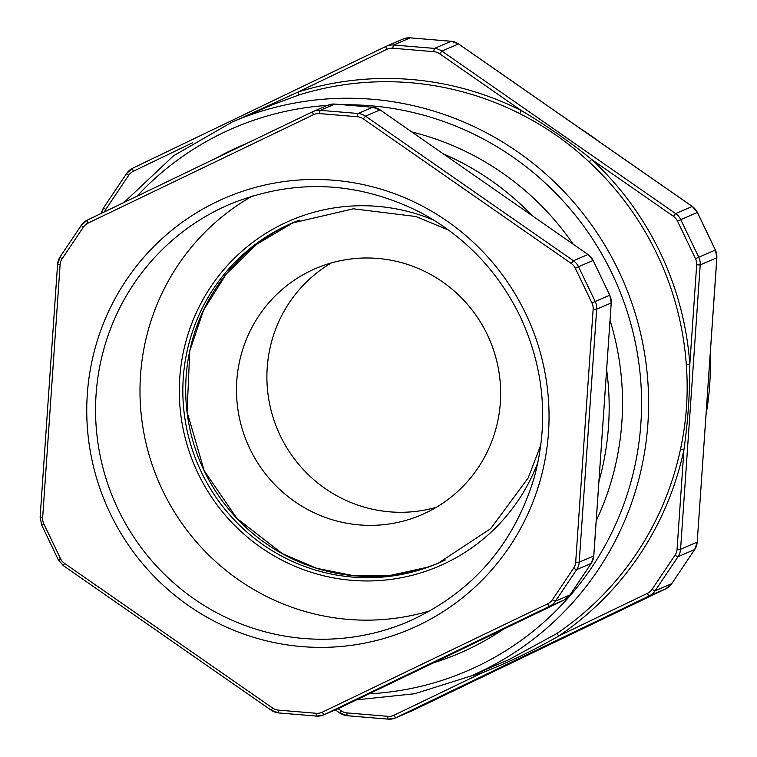 <?xml version="1.0" encoding="UTF-8"?>
<svg xmlns="http://www.w3.org/2000/svg" width="757" height="757" viewBox="0 0 757 757"><rect width="100%" height="100%" fill="white"/><g stroke="black" fill="none" stroke-linecap="round" stroke-linejoin="round"><path stroke-width="1.14" d="M232.399 121.896L270.978 105.337L298.542 95.117A301.608 296.365 66.8 0 1 519.614 113.578C545.154 126.334 568.327 142.439 589.135 161.922A301.608 296.365 66.8 0 1 686.306 364.732C688.473 393.195 686.523 421.384 680.467 449.317A301.608 296.365 66.8 0 1 556.575 633.675L509.016 659.602L470.438 676.171A301.608 296.365 -113.2 0 0 647.841 381.254A301.608 296.365 -113.2 0 0 232.399 121.896L173.523 155.8L123.978 202.479M580.212 128.501A277.242 272.416 66.8 0 1 599.326 141.786M710.151 355.109A277.242 272.416 66.8 0 1 706.054 414.543M470.617 676.096A304.655 299.365 -113.2 0 0 482.663 672.594A3.047 0.558 72.6 0 0 482.124 671.156M519.614 113.578L521.441 110.645A304.655 299.365 -113.2 0 0 298.144 91.994A3.047 0.558 -107.4 0 1 298.542 95.117M386.761 49.375A12.188 11.97 66.8 0 1 392.864 48.249A3.047 0.502 -85.2 0 1 393.593 45.004A15.235 14.97 -113.2 0 0 385.966 46.404L385.966 46.404A3.047 0.568 -115.7 0 0 386.761 49.375L298.144 91.994L240.84 118.272M686.306 364.732L689.816 364.335A304.655 299.365 -113.2 0 0 591.662 159.462L589.135 161.922M673.427 216.313L591.662 159.462C569.453 141.493 546.043 125.217 521.441 110.645L439.685 53.794L441.88 51.069A15.235 14.97 -113.2 0 0 434.537 48.42L393.593 45.004L410.228 37.859L451.172 41.275A15.235 14.97 66.8 0 1 458.515 43.934L692.248 206.453A15.235 14.97 66.8 0 1 697.348 212.452L715.346 250.009A15.235 14.97 66.8 0 1 716.832 257.749L697.206 542.116A15.235 14.97 66.8 0 1 694.68 549.525L671.733 583.666A15.235 14.97 66.8 0 1 665.867 588.747L412.508 710.596L395.873 717.74L649.241 595.891A15.235 14.97 -113.2 0 0 655.098 590.81L678.045 556.66A15.235 14.97 -113.2 0 0 680.571 549.26L700.197 264.893A15.235 14.97 -113.2 0 0 698.711 257.153L680.723 219.596A15.235 14.97 -113.2 0 0 675.623 213.597L441.88 51.069L458.572 43.925L692.314 206.443L675.623 213.597L673.427 216.313A12.188 11.97 66.8 0 1 677.506 221.11L695.494 258.676A12.188 11.97 66.8 0 1 696.686 264.865L689.816 364.335C689.93 392.94 687.962 421.422 683.921 449.762L680.467 449.317M556.575 633.675A3.047 0.558 -123.9 0 1 558.78 635.984A304.655 299.365 -113.2 0 0 683.921 449.762L677.061 549.232L680.571 549.26L697.254 542.078L694.718 549.487A3.047 0.473 -146.1 0 1 694.68 549.525L678.045 556.66A3.047 0.473 33.9 0 1 675.036 555.155L652.089 589.296A12.188 11.97 66.8 0 1 647.405 593.365L558.78 635.984C534.366 649.989 508.988 662.186 482.663 672.594L394.037 715.214A3.047 0.568 64.3 0 0 395.873 717.74A15.235 14.97 -113.2 0 1 395.305 717.996L411.94 710.851A15.235 14.97 66.8 0 0 412.508 710.596A3.047 0.568 -115.7 0 1 412.508 710.596L411.94 710.851M331.301 262.944A134.046 131.718 -113.2 0 0 280.27 435.701A134.046 131.718 -113.2 0 0 436.25 507.332M249.867 448.759A134.046 131.718 66.8 0 1 315.678 268.498A134.046 131.718 66.8 0 1 489.599 339.694A134.046 131.718 66.8 0 1 421.469 514.845A134.046 131.718 66.8 0 1 249.867 448.759M252.374 196.016A226.968 223.022 -113.2 0 0 158.705 481.802A226.968 223.022 -113.2 0 0 430.449 610.653M598.948 481.376A272.671 267.931 -113.2 0 0 606.641 369.87M532.152 215.613A272.671 267.931 -113.2 0 0 443.233 153.794M136.989 196.214A295.523 290.385 66.8 0 1 327.355 105.403M343.281 104.778A295.523 290.385 66.8 0 1 641.283 390.139A295.523 290.385 66.8 0 1 369.132 693.809M573.134 244.114A276.191 271.394 -113.2 0 0 411.827 131.955M246.252 143.669A276.191 271.394 -113.2 0 0 216.294 158.081M433.714 662.754A276.191 271.394 -113.2 0 0 503.291 629.294M596.232 520.769A276.191 271.394 -113.2 0 0 610.057 320.4M385.956 46.404L132.607 168.253A3.047 0.568 -115.7 0 1 132.607 168.253A15.235 14.97 -113.2 0 0 126.741 173.334A3.047 0.473 33.9 0 0 126.703 173.372A3.047 0.473 33.9 0 0 128.709 175.293A12.188 11.97 66.8 0 1 133.402 171.224A3.047 0.568 -115.7 0 1 132.598 168.253L385.966 46.404L403.169 39.004A15.235 14.97 66.8 0 1 410.228 37.859A3.047 0.502 94.8 0 1 410.275 37.85A3.047 0.502 94.8 0 0 410.275 37.85L451.21 41.266A3.047 0.502 94.8 0 0 451.172 41.275L434.537 48.42A3.047 0.502 -85.2 0 0 433.808 51.675A12.188 11.97 66.8 0 1 439.685 53.794M133.402 171.224L192.666 142.723M392.864 48.249L433.808 51.675M696.686 264.865L700.197 264.893L716.879 257.711L697.216 542.031M677.061 549.232A12.188 11.97 66.8 0 1 675.036 555.155M677.506 221.11L697.405 212.433L715.393 249.99L695.494 258.676M652.089 589.296A3.047 0.473 33.9 0 0 655.098 590.81L671.733 583.666A3.047 0.473 -146.1 0 0 671.771 583.628L665.876 588.747A3.047 0.568 -115.7 0 1 665.867 588.747L412.508 710.596M647.405 593.365A3.047 0.568 64.3 0 0 649.241 595.891L665.867 588.747M394.037 715.214A12.188 11.97 66.8 0 1 387.934 716.34A3.047 0.502 94.8 0 0 388.209 719.15A3.047 0.502 94.8 0 0 388.246 719.141A15.235 14.97 -113.2 0 0 395.305 717.996L388.209 719.15L347.264 715.734A3.047 0.502 94.8 0 0 347.312 715.725L388.161 719.131M387.934 716.34L346.999 712.914A3.047 0.502 94.8 0 0 347.264 715.734L339.959 713.066A15.235 14.97 -113.2 0 0 347.217 715.715M346.999 712.914A12.188 11.97 66.8 0 1 341.123 710.795L339.902 713.075L335.342 709.905M341.123 710.795L338.124 708.713A15.235 14.97 66.8 0 0 338.739 708.429L324.185 714.684L549.601 606.272L564.145 600.027A3.047 0.568 -115.7 0 1 564.154 600.027A3.047 0.568 -115.7 0 1 564.145 600.027L338.739 708.429L323.608 714.939A15.235 14.97 -113.2 0 0 324.185 714.684A3.047 0.568 64.3 0 1 322.35 712.157A12.188 11.97 66.8 0 1 316.246 713.283L278.387 710.123A12.188 11.97 66.8 0 1 272.511 707.994L64.553 563.407A12.188 11.97 66.8 0 1 60.475 558.6L43.83 523.872A12.188 11.97 66.8 0 1 42.647 517.684L60.106 264.676A12.188 11.97 66.8 0 1 62.131 258.752L83.346 227.185A12.188 11.97 66.8 0 1 88.039 223.116L313.455 114.704A12.188 11.97 66.8 0 1 319.549 113.588L357.408 116.748A12.188 11.97 66.8 0 1 363.284 118.868L571.242 263.464A12.188 11.97 66.8 0 1 575.32 268.262L591.965 302.999A12.188 11.97 66.8 0 1 593.147 309.187L575.689 562.186A12.188 11.97 66.8 0 1 573.664 568.11L552.449 599.686A12.188 11.97 66.8 0 1 547.756 603.745L322.35 712.157M104.523 211.837A12.188 11.97 66.8 0 1 105.772 209.434A3.047 0.473 -146.1 0 1 103.756 207.513A3.047 0.473 -146.1 0 1 103.794 207.475L126.693 173.419M103.747 207.56A15.235 14.97 -113.2 0 0 101.457 213.304M105.772 209.434L128.709 175.293M671.79 583.581A3.047 0.473 -146.1 0 1 671.771 583.628L694.718 549.487A3.047 0.473 -146.1 0 0 694.727 549.44M697.358 212.462L692.314 206.443M458.591 43.982L451.21 41.266A3.047 0.502 94.8 0 1 451.257 41.285M434.158 220.315A188.124 184.859 -113.2 0 0 229.116 263.644A188.124 184.859 -113.2 0 0 198.079 473.466A188.124 184.859 -113.2 0 0 373.154 580.865A188.124 184.859 -113.2 0 0 538 462.092M445.296 559.962A185.077 181.86 66.8 0 1 438.227 563.18A185.077 181.86 66.8 0 1 201.296 471.942A185.077 181.86 66.8 0 1 292.164 223.06A185.077 181.86 66.8 0 1 299.346 220.155M426.806 567.372L390.565 575.339L353.377 575.661L316.805 568.337L282.352 553.67L236.884 518.356L204.201 470.693L187.074 411.912L189.77 350.945L203.538 310.181L226.334 273.92L256.907 244.133L293.584 222.454A185.077 181.86 -113.2 0 0 204.153 470.712A185.077 181.86 -113.2 0 0 439.656 562.565M408.761 621.431A226.968 223.022 66.8 0 1 114.269 500.879A226.968 223.022 66.8 0 1 229.636 204.324C293.811 178.311 357.228 180.923 419.889 212.159C464.344 235.938 497.737 270.637 520.068 316.256C544.434 368.716 549.109 422.652 534.082 478.064C513.587 545.012 471.819 592.797 408.761 621.431M525.642 313.521A234.585 230.507 -113.2 0 0 126.249 280.175A234.585 230.507 -113.2 0 0 301.806 646.592A234.585 230.507 -113.2 0 0 525.642 313.521M372.785 107.248A3.047 0.502 94.8 0 0 372.737 107.239L334.878 104.078L327.781 105.223A15.235 14.97 66.8 0 1 334.831 104.088A3.047 0.502 -85.2 0 1 334.878 104.078A3.047 0.502 -85.2 0 1 334.916 104.088M570.068 594.86A3.047 0.473 -146.1 0 1 570.049 594.907A3.047 0.473 -146.1 0 1 570.012 594.936A15.235 14.97 66.8 0 1 564.145 600.027L338.739 708.429M591.274 563.331A3.047 0.473 -146.1 0 1 591.226 563.369L570.012 594.936L555.458 601.19L576.673 569.614L591.226 563.369A15.235 14.97 66.8 0 0 593.762 555.96L579.209 562.214L596.667 309.216L611.221 302.961L593.8 555.922L591.274 563.331L570.049 594.907L564.154 600.027M593.762 555.875L611.221 302.961A15.235 14.97 66.8 0 0 609.735 295.221L595.182 301.475L578.537 266.738L593.138 260.474L609.735 295.221M611.221 302.876L609.782 295.202L593.138 260.474L587.99 254.494A15.235 14.97 66.8 0 1 593.091 260.493M588.075 254.551L380.099 109.897L587.99 254.494L573.446 260.739L365.489 116.152L380.042 109.897A15.235 14.97 66.8 0 0 372.69 107.248L358.137 113.493L320.277 110.333L334.831 104.088L372.69 107.248A3.047 0.502 94.8 0 1 372.737 107.239L380.118 109.954M547.756 603.745A3.047 0.568 64.3 0 0 549.601 606.272A15.235 14.97 -113.2 0 0 555.458 601.19A3.047 0.473 33.9 0 1 552.449 599.686M573.664 568.11A3.047 0.473 33.9 0 0 576.673 569.614A15.235 14.97 -113.2 0 0 579.209 562.214L575.689 562.186M593.147 309.187L596.667 309.216A15.235 14.97 -113.2 0 0 595.182 301.475L591.965 302.999M575.32 268.262L578.537 266.738A15.235 14.97 -113.2 0 0 573.446 260.739L571.242 263.464M363.284 118.868L365.489 116.152A15.235 14.97 -113.2 0 0 358.137 113.493A3.047 0.502 94.8 0 0 357.408 116.748M319.549 113.588A3.047 0.502 -85.2 0 1 320.277 110.333A15.235 14.97 -113.2 0 0 312.65 111.733A3.047 0.568 -115.7 0 1 312.65 111.733L87.235 220.145A15.235 14.97 -113.2 0 0 81.377 225.226A3.047 0.473 -146.1 0 0 81.34 225.264L60.115 256.831A3.047 0.473 -146.1 0 1 60.153 256.803L57.627 264.202A15.235 14.97 -113.2 0 1 60.106 256.878M316.246 713.283A3.047 0.502 94.8 0 0 316.511 716.094A3.047 0.502 94.8 0 0 316.558 716.084A15.235 14.97 -113.2 0 0 323.608 714.939L316.511 716.094L278.652 712.933A3.047 0.502 94.8 0 0 278.699 712.924L316.464 716.075M278.387 710.123A3.047 0.502 94.8 0 0 278.652 712.933L271.347 710.274A15.235 14.97 -113.2 0 0 278.604 712.914M272.511 707.994L271.29 710.274L63.389 565.678M64.553 563.407L63.333 565.678L58.298 559.678M60.475 558.6L58.242 559.697L41.654 524.942M43.83 523.872L41.607 524.961L40.168 517.201M42.647 517.684L40.121 517.249L57.589 264.24L60.106 264.676M62.131 258.752A3.047 0.473 -146.1 0 1 60.115 256.831L81.321 225.312M83.346 227.185A3.047 0.473 -146.1 0 1 81.34 225.264L87.235 220.145A3.047 0.568 -115.7 0 0 88.039 223.116M313.455 114.704A3.047 0.568 -115.7 0 1 312.65 111.743L87.235 220.145M470.438 676.171L414.789 693.724L356.594 699.837M101.419 213.323L103.756 207.513L126.703 173.372L132.598 168.253M715.393 249.99L716.879 257.711M403.169 39.004L410.275 37.85M292.164 223.06L353.339 208.8L415.943 216.521L448.806 230.204M540.905 444.662L528.206 477.913L490.706 528.632L438.227 563.18M312.65 111.743L327.781 105.223"/></g></svg>
